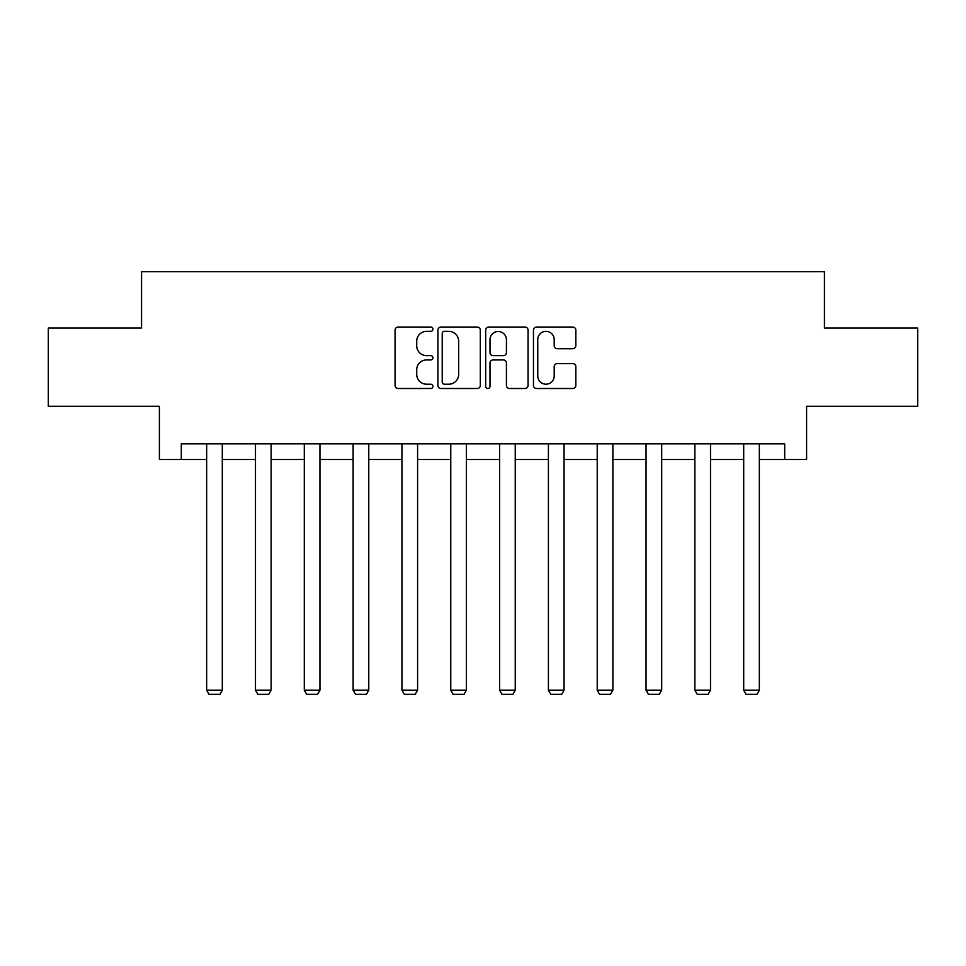 <?xml version="1.0" encoding="UTF-8"?>
<svg xmlns="http://www.w3.org/2000/svg" width="966" height="966" viewBox="0 0 966 966"><rect width="100%" height="100%" fill="white"/><g stroke="black" fill="none" stroke-linecap="round" stroke-linejoin="round"><path stroke-width="1.45" d="M432.925 329.213A2.149 2.149 0 0 0 430.776 327.063L398.137 327.063A3.067 3.067 0 0 0 395.07 330.143L395.07 385.434A3.067 3.067 0 0 0 398.137 388.501L430.776 388.501A2.149 2.149 0 0 0 432.925 386.352A2.149 2.149 0 0 0 430.776 384.202L426.549 384.202A9.829 9.829 0 0 1 416.72 374.373L416.72 369.761A9.829 9.829 0 0 1 426.549 359.932L430.776 359.932A2.149 2.149 0 0 0 432.925 357.782A2.149 2.149 0 0 0 430.776 355.633L426.549 355.633A9.829 9.829 0 0 1 416.72 345.804L416.72 341.191A9.829 9.829 0 0 1 426.549 331.362L430.776 331.362A2.149 2.149 0 0 0 432.925 329.213M572.778 348.726A3.067 3.067 0 0 0 575.845 345.647L575.845 330.143A3.067 3.067 0 0 0 572.778 327.063L536.528 327.063A3.067 3.067 0 0 0 533.461 330.143L533.461 385.434A3.067 3.067 0 0 0 536.528 388.501L572.778 388.501A3.067 3.067 0 0 0 575.845 385.434L575.845 366.694A3.067 3.067 0 0 0 572.778 363.627L557.261 363.627A3.067 3.067 0 0 0 554.194 366.694L554.194 375.991A8.223 8.223 0 0 1 545.971 384.202A8.223 8.223 0 0 1 537.76 375.991L537.76 339.585A8.223 8.223 0 0 1 545.971 331.362A8.223 8.223 0 0 1 554.194 339.585L554.194 345.647A3.067 3.067 0 0 0 557.261 348.726L572.778 348.726M181.306 459.502L181.306 443.853L784.694 443.853L784.694 459.502L806.598 459.502L806.598 406.3L917.7 406.3L917.7 328.054L824.433 328.054L824.433 271.724L141.567 271.724L141.567 328.054L48.3 328.054L48.3 406.3L159.402 406.3L159.402 459.502L206.652 459.502M480.307 330.143A3.067 3.067 0 0 0 477.24 327.063L440.991 327.063A3.067 3.067 0 0 0 437.924 330.143L437.924 385.434A3.067 3.067 0 0 0 440.991 388.501L477.24 388.501A3.067 3.067 0 0 0 480.307 385.434L480.307 330.143M488.76 327.063L525.009 327.063A3.067 3.067 0 0 1 528.076 330.143L528.076 385.434A3.067 3.067 0 0 1 525.009 388.501L509.493 388.501A3.067 3.067 0 0 1 506.425 385.434L506.425 363.011A3.067 3.067 0 0 0 503.346 359.932L493.058 359.932A3.067 3.067 0 0 0 489.991 363.011L489.991 386.352A2.149 2.149 0 0 1 487.842 388.501A2.149 2.149 0 0 1 485.693 386.352L485.693 330.143A3.067 3.067 0 0 1 488.76 327.063M222.301 459.502L255.483 459.502M271.132 459.502L304.302 459.502M319.951 459.502L353.121 459.502M368.77 459.502L401.941 459.502M417.59 459.502L450.76 459.502M466.409 459.502L499.591 459.502M515.24 459.502L548.41 459.502M564.059 459.502L597.23 459.502M612.879 459.502L646.049 459.502M661.698 459.502L694.868 459.502M710.517 459.502L743.699 459.502M759.348 459.502L784.694 459.502M444.372 331.362A2.149 2.149 0 0 0 442.223 333.512L442.223 382.053A2.149 2.149 0 0 0 444.372 384.202L448.828 384.202A9.829 9.829 0 0 0 458.657 374.373L458.657 341.191A9.829 9.829 0 0 0 448.828 331.362L444.372 331.362M506.425 339.742A8.223 8.223 0 0 0 498.202 331.519A8.223 8.223 0 0 0 489.991 339.742L489.991 352.566A3.067 3.067 0 0 0 493.058 355.633L503.346 355.633A3.067 3.067 0 0 0 506.425 352.566L506.425 339.742M222.301 443.853L222.301 690.207L206.652 690.207L206.652 443.853M222.301 690.207L219.958 694.276L209.006 694.276L206.652 690.207M271.132 443.853L271.132 690.207L255.483 690.207L255.483 443.853M271.132 690.207L268.777 694.276L257.825 694.276L255.483 690.207M319.951 443.853L319.951 690.207L304.302 690.207L304.302 443.853M319.951 690.207L317.597 694.276L306.645 694.276L304.302 690.207M368.77 443.853L368.77 690.207L353.121 690.207L353.121 443.853M368.77 690.207L366.428 694.276L355.464 694.276L353.121 690.207M417.59 443.853L417.59 690.207L401.941 690.207L401.941 443.853M417.59 690.207L415.247 694.276L404.295 694.276L401.941 690.207M466.409 443.853L466.409 690.207L450.76 690.207L450.76 443.853M466.409 690.207L464.066 694.276L453.114 694.276L450.76 690.207M515.24 443.853L515.24 690.207L499.591 690.207L499.591 443.853M515.24 690.207L512.886 694.276L501.934 694.276L499.591 690.207M564.059 443.853L564.059 690.207L548.41 690.207L548.41 443.853M564.059 690.207L561.705 694.276L550.753 694.276L548.41 690.207M612.879 443.853L612.879 690.207L597.23 690.207L597.23 443.853M612.879 690.207L610.536 694.276L599.572 694.276L597.23 690.207M661.698 443.853L661.698 690.207L646.049 690.207L646.049 443.853M661.698 690.207L659.355 694.276L648.403 694.276L646.049 690.207M710.517 443.853L710.517 690.207L694.868 690.207L694.868 443.853M710.517 690.207L708.175 694.276L697.223 694.276L694.868 690.207M759.348 443.853L759.348 690.207L743.699 690.207L743.699 443.853M759.348 690.207L756.994 694.276L746.042 694.276L743.699 690.207"/></g></svg>
